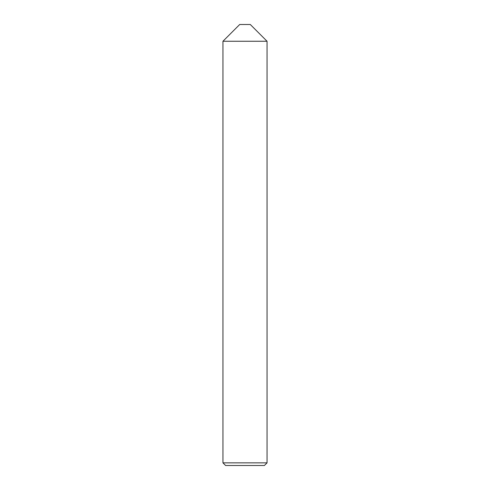 <?xml version="1.0" encoding="UTF-8"?>
<svg xmlns="http://www.w3.org/2000/svg" width="490" height="490" viewBox="0 0 490 490"><rect width="100%" height="100%" fill="white"/><g stroke="black" fill="none" stroke-linecap="round" stroke-linejoin="round"><path stroke-width="0.73" d="M239.708 24.5L250.292 24.5L267.05 41.258L222.95 41.258L239.708 24.5M267.05 462.854L264.404 465.5L225.596 465.5L222.95 462.854L267.05 462.854L267.05 41.258M222.95 462.854L222.95 41.258"/></g></svg>

